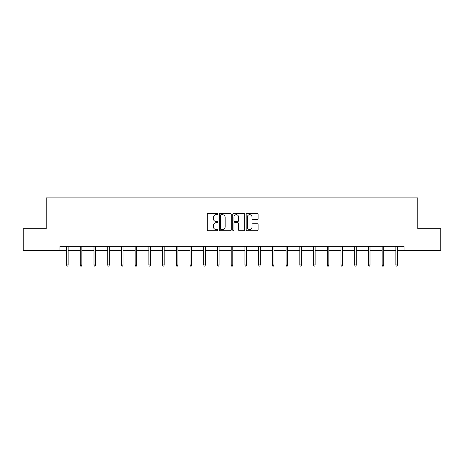 <?xml version="1.0" encoding="UTF-8"?>
<svg xmlns="http://www.w3.org/2000/svg" width="464" height="464" viewBox="0 0 464 464"><rect width="100%" height="100%" fill="white"/><g stroke="black" fill="none" stroke-linecap="round" stroke-linejoin="round"><path stroke-width="0.7" d="M217.929 214.066A0.603 0.603 0 0 0 217.326 213.463L208.15 213.463A0.864 0.864 0 0 0 207.286 214.327L207.286 229.866A0.864 0.864 0 0 0 208.15 230.73L217.326 230.73A0.603 0.603 0 0 0 217.929 230.127A0.603 0.603 0 0 0 217.326 229.523L216.137 229.523A2.761 2.761 0 0 1 213.376 226.757L213.376 225.463A2.761 2.761 0 0 1 216.137 222.703L217.326 222.703A0.603 0.603 0 0 0 217.929 222.099A0.603 0.603 0 0 0 217.326 221.49L216.137 221.49A2.761 2.761 0 0 1 213.376 218.73L213.376 217.436A2.761 2.761 0 0 1 216.137 214.67L217.326 214.67A0.603 0.603 0 0 0 217.929 214.066M257.23 219.547A0.864 0.864 0 0 0 258.094 218.689L258.094 214.327A0.864 0.864 0 0 0 257.23 213.463L247.045 213.463A0.864 0.864 0 0 0 246.181 214.327L246.181 229.866A0.864 0.864 0 0 0 247.045 230.73L257.23 230.73A0.864 0.864 0 0 0 258.094 229.866L258.094 224.599A0.864 0.864 0 0 0 257.23 223.735L252.868 223.735A0.864 0.864 0 0 0 252.01 224.599L252.01 227.209A2.308 2.308 0 0 1 249.696 229.523A2.308 2.308 0 0 1 247.387 227.209L247.387 216.984A2.308 2.308 0 0 1 249.696 214.67A2.308 2.308 0 0 1 252.01 216.984L252.01 218.689A0.864 0.864 0 0 0 252.868 219.547L257.23 219.547M59.92 250.682L23.2 250.682L23.2 228.694L46.197 228.694L46.197 197.908L417.803 197.908L417.803 228.694L440.8 228.694L440.8 250.682L404.08 250.682L404.08 246.285L59.92 246.285L59.92 250.682L66.561 250.682M231.246 214.327A0.864 0.864 0 0 0 230.382 213.463L220.197 213.463A0.864 0.864 0 0 0 219.333 214.327L219.333 229.866A0.864 0.864 0 0 0 220.197 230.73L230.382 230.73A0.864 0.864 0 0 0 231.246 229.866L231.246 214.327M233.618 213.463L243.803 213.463A0.864 0.864 0 0 1 244.667 214.327L244.667 229.866A0.864 0.864 0 0 1 243.803 230.73L239.447 230.73A0.864 0.864 0 0 1 238.583 229.866L238.583 223.567A0.864 0.864 0 0 0 237.719 222.703L234.825 222.703A0.864 0.864 0 0 0 233.966 223.567L233.966 230.127A0.603 0.603 0 0 1 233.357 230.73A0.603 0.603 0 0 1 232.754 230.127L232.754 214.327A0.864 0.864 0 0 1 233.618 213.463M68.144 250.682L80.284 250.682M81.867 250.682L94.001 250.682M95.584 250.682L107.723 250.682M109.307 250.682L121.446 250.682M123.024 250.682L135.163 250.682M136.747 250.682L148.886 250.682M150.469 250.682L162.603 250.682M164.186 250.682L176.326 250.682M177.909 250.682L190.049 250.682M191.632 250.682L203.766 250.682M205.349 250.682L217.488 250.682M219.072 250.682L231.211 250.682M232.789 250.682L244.928 250.682M246.512 250.682L258.651 250.682M260.234 250.682L272.368 250.682M273.951 250.682L286.091 250.682M287.674 250.682L299.814 250.682M301.397 250.682L313.531 250.682M315.114 250.682L327.253 250.682M328.837 250.682L340.976 250.682M342.554 250.682L354.693 250.682M356.277 250.682L368.416 250.682M369.999 250.682L382.133 250.682M383.716 250.682L395.856 250.682M397.439 250.682L404.08 250.682M221.142 214.67A0.603 0.603 0 0 0 220.539 215.279L220.539 228.914A0.603 0.603 0 0 0 221.142 229.523L222.395 229.523A2.761 2.761 0 0 0 225.156 226.757L225.156 217.436A2.761 2.761 0 0 0 222.395 214.67L221.142 214.67M238.583 217.024A2.308 2.308 0 0 0 236.275 214.716A2.308 2.308 0 0 0 233.966 217.024L233.966 220.626A0.864 0.864 0 0 0 234.825 221.49L237.719 221.49A0.864 0.864 0 0 0 238.583 220.626L238.583 217.024M66.561 264.95L66.915 266.092L67.79 266.092L68.144 264.95L66.561 264.95L66.561 246.285M68.144 264.95L68.144 246.285M80.284 264.95L80.632 266.092L81.513 266.092L81.867 264.95L80.284 264.95L80.284 246.285M81.867 264.95L81.867 246.285M94.001 264.95L94.354 266.092L95.236 266.092L95.584 264.95L94.001 264.95L94.001 246.285M95.584 264.95L95.584 246.285M107.723 264.95L108.077 266.092L108.953 266.092L109.307 264.95L107.723 264.95L107.723 246.285M109.307 264.95L109.307 246.285M121.446 264.95L121.794 266.092L122.676 266.092L123.024 264.95L121.446 264.95L121.446 246.285M123.024 264.95L123.024 246.285M135.163 264.95L135.517 266.092L136.393 266.092L136.747 264.95L135.163 264.95L135.163 246.285M136.747 264.95L136.747 246.285M148.886 264.95L149.234 266.092L150.116 266.092L150.469 264.95L148.886 264.95L148.886 246.285M150.469 264.95L150.469 246.285M162.603 264.95L162.957 266.092L163.838 266.092L164.186 264.95L162.603 264.95L162.603 246.285M164.186 264.95L164.186 246.285M176.326 264.95L176.68 266.092L177.555 266.092L177.909 264.95L176.326 264.95L176.326 246.285M177.909 264.95L177.909 246.285M190.049 264.95L190.397 266.092L191.278 266.092L191.632 264.95L190.049 264.95L190.049 246.285M191.632 264.95L191.632 246.285M203.766 264.95L204.119 266.092L205.001 266.092L205.349 264.95L203.766 264.95L203.766 246.285M205.349 264.95L205.349 246.285M217.488 264.95L217.842 266.092L218.718 266.092L219.072 264.95L217.488 264.95L217.488 246.285M219.072 264.95L219.072 246.285M231.211 264.95L231.559 266.092L232.441 266.092L232.789 264.95L231.211 264.95L231.211 246.285M232.789 264.95L232.789 246.285M244.928 264.95L245.282 266.092L246.158 266.092L246.512 264.95L244.928 264.95L244.928 246.285M246.512 264.95L246.512 246.285M258.651 264.95L258.999 266.092L259.881 266.092L260.234 264.95L258.651 264.95L258.651 246.285M260.234 264.95L260.234 246.285M272.368 264.95L272.722 266.092L273.603 266.092L273.951 264.95L272.368 264.95L272.368 246.285M273.951 264.95L273.951 246.285M286.091 264.95L286.445 266.092L287.32 266.092L287.674 264.95L286.091 264.95L286.091 246.285M287.674 264.95L287.674 246.285M299.814 264.95L300.162 266.092L301.043 266.092L301.397 264.95L299.814 264.95L299.814 246.285M301.397 264.95L301.397 246.285M313.531 264.95L313.884 266.092L314.766 266.092L315.114 264.95L313.531 264.95L313.531 246.285M315.114 264.95L315.114 246.285M327.253 264.95L327.607 266.092L328.483 266.092L328.837 264.95L327.253 264.95L327.253 246.285M328.837 264.95L328.837 246.285M340.976 264.95L341.324 266.092L342.206 266.092L342.554 264.95L340.976 264.95L340.976 246.285M342.554 264.95L342.554 246.285M354.693 264.95L355.047 266.092L355.923 266.092L356.277 264.95L354.693 264.95L354.693 246.285M356.277 264.95L356.277 246.285M368.416 264.95L368.764 266.092L369.646 266.092L369.999 264.95L368.416 264.95L368.416 246.285M369.999 264.95L369.999 246.285M382.133 264.95L382.487 266.092L383.368 266.092L383.716 264.95L382.133 264.95L382.133 246.285M383.716 264.95L383.716 246.285M395.856 264.95L396.21 266.092L397.085 266.092L397.439 264.95L395.856 264.95L395.856 246.285M397.439 264.95L397.439 246.285"/></g></svg>
